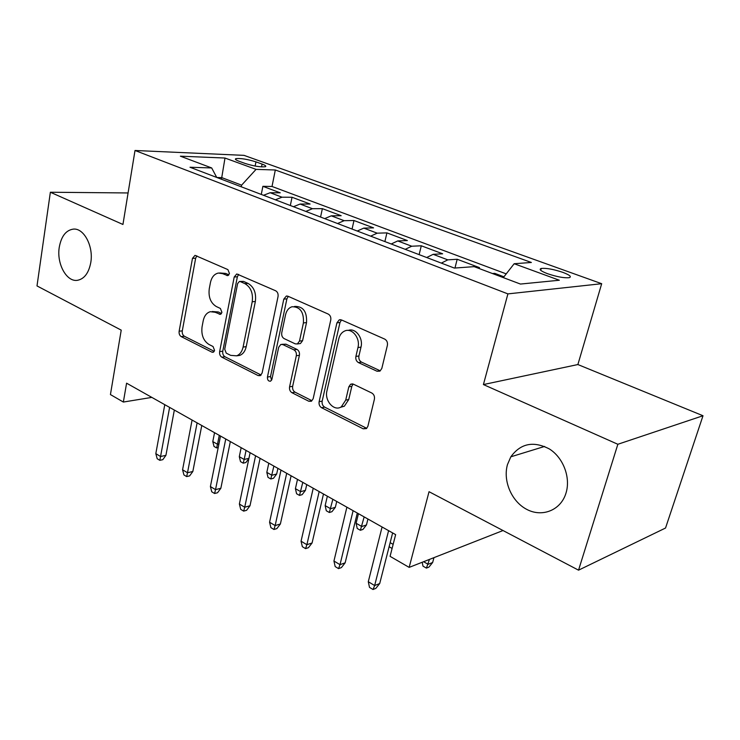 <?xml version="1.0" encoding="UTF-8"?>
<svg xmlns="http://www.w3.org/2000/svg" width="740" height="740" viewBox="0 0 740 740"><rect width="100%" height="100%" fill="white"/><g stroke="black" fill="none" stroke-linecap="round" stroke-linejoin="round"><path stroke-width="1.11" d="M229.465 273.513L227.892 269.61L195.018 255.356L192.474 258.38L179.136 331.215C178.867 333.703 179.561 335.498 181.226 336.608L211.945 352.166L213.166 352.277L214.563 350.39L213.037 346.505L208.976 344.47C203.435 340.835 201.123 334.97 202.057 326.867L203.204 320.781C204.296 315.804 206.663 312.77 210.327 311.697L215.155 312.271L220.363 314.361L221.935 312.354L220.391 308.46L216.265 306.508C210.641 302.984 208.301 297.101 209.254 288.841L210.428 282.634C211.649 277.149 214.313 273.948 218.411 273.042L222.574 273.643L227.698 275.641L229.465 273.513M507.483 464.554C502.784 480.852 511.516 501.443 526.686 509.351C541.773 517.491 560.143 510.637 565.702 494.024L566.045 492.942C570.817 477.485 563.251 457.653 549.422 448.986C533.521 440.744 520.655 443.353 510.831 456.811L507.483 464.554M59.265 247.253C56.462 263.653 66.582 282.255 77.497 280.303C84.342 278.925 88.772 272.995 90.779 262.543C93.675 246.457 84.018 228.04 73.473 229.095C66.036 230.112 61.291 236.162 59.265 247.253M562.807 272.348C553.437 269.249 546.25 267.945 541.245 268.444C538.683 269.332 540.783 271.09 547.535 273.698C556.942 276.843 564.185 278.166 569.264 277.685C571.844 276.751 569.689 274.975 562.807 272.348M377.002 371.23L379.971 371.119L381.822 368.437L387.381 345.367C387.815 342.481 386.928 340.391 384.707 339.096L341.492 319.948L339.29 319.837L336.922 322.853L319.125 401.709C318.746 404.41 319.569 406.417 321.586 407.721L363.201 428.812L366.466 428.58L367.891 426.268L374.394 399.258C374.829 396.437 373.95 394.355 371.785 393.014L353.415 384.18L350.594 384.236L348.808 386.863L345.71 400.137L341.307 406.824C334.175 411.838 324.286 400.729 326.95 390.868L338.772 338.818C339.743 334.906 341.76 332.279 344.812 330.956C352.036 327.607 360.5 338.199 357.957 347.578L355.894 356.44C355.478 359.252 356.338 361.305 358.465 362.6L377.002 371.23L380.009 370.703L361.499 362.11L358.465 362.6M128.085 192.955L50.366 192.243L37 285.927L121.221 330.132L110.436 394.568L123.358 402.051L126.586 383.181L395.641 534.622L390.072 556.341L409.155 567.386L503.024 530.534M617.854 444.278L703 415.741L577.875 364.543L483.414 384.569L617.854 444.278L578.541 570.17L429.043 491.702L409.155 567.386M483.414 384.569L507.908 293.891L135.013 150.488L244.043 155.363L601.685 283.707L507.908 293.891M50.366 192.243L122.942 224.47L135.013 150.488M278.036 296.574C278.388 293.854 277.593 291.921 275.668 290.783L236.772 273.957L234.21 277.01L219.641 351.611C219.336 354.155 220.067 356.014 221.834 357.18L258.103 375.559L260.221 375.661L262.127 373.006L278.036 296.574M288.008 296.25L328.246 314.075C330.308 315.286 331.141 317.293 330.752 320.096L313.159 398.703L311.438 401.246L308.821 401.256L291.967 392.718C290.025 391.451 289.229 389.49 289.581 386.835L296.315 355.755C296.675 353.054 295.88 351.093 293.91 349.863L282.856 344.59L280.812 344.461L278.684 347.282L271.913 379.324L270.609 381.174C268.417 381.396 267.362 380.027 267.436 377.058L283.79 299.136L286.306 296.083L288.008 296.25M703 415.741L665.538 528.027L578.541 570.17M503.921 276.806L494.709 273.347L494.468 274.281M477.245 267.806L479.502 267.639L457.181 259.259L454.961 268.028M441.327 263.107L447.783 259.851L433.168 254.329L442.64 253.802L421.291 245.782L419.136 254.643M405.206 249.334L411.718 246.226L397.732 240.935L407.361 240.556L386.918 232.887L384.883 241.582M370.638 236.143L377.197 233.174L363.803 228.114L373.571 227.874L353.979 220.52L352.064 229.058M337.532 223.517L344.128 220.677L331.289 215.83L341.177 215.71L322.372 208.652L320.568 217.051M305.796 211.418L312.419 208.699L300.098 204.046L310.097 204.046L292.041 197.266L281.996 197.201L275.345 199.8M290.33 205.517L292.041 197.266M238.946 161.209L245.107 163.447C253.672 166.13 260.387 167.231 265.253 166.75C266.539 166.241 265.484 165.353 262.099 164.086L255.957 161.875C247.438 159.23 240.759 158.147 235.921 158.628C234.682 159.119 235.69 159.979 238.946 161.209M503.302 277.602L514.171 263.727L531.376 262.478L275.317 169.996L256.049 169.377L241.61 185.157L241.286 186.813M514.171 263.727L559.329 280.238L520.451 284.058L474.137 266.641L454.36 268.074L189.995 167.249L211.686 167.952L180.375 156.177L224.997 158.036L256.049 169.377M506.216 273.874L272.015 186.471L262.885 186.323L280.238 192.835L270.165 192.724L263.505 195.286M312.419 208.699L322.372 208.652M344.128 220.677L353.979 220.52M377.197 233.174L386.918 232.887M411.718 246.226L421.291 245.782M447.783 259.851L457.181 259.259M492.479 273.532L494.709 273.347M241.61 185.157L221.769 177.619L216.885 177.508M221.464 179.256L224.997 158.036M577.875 364.543L601.685 283.707M123.358 402.051L151.839 397.389M261.285 194.435L262.885 186.323M272.015 186.471L275.317 169.996M216.728 177.443L211.686 167.952M300.098 204.046L293.466 206.71M331.289 215.83L324.675 218.615M363.803 228.114L357.226 231.028M397.732 240.935L391.201 243.987M433.168 254.329L426.684 257.52M228.901 274.854L225.737 273.439L219.688 272.958M212.186 311.512L218.3 311.966L221.491 313.492M196.849 255.855L195.656 258.232L182.29 330.863C182.012 333.342 182.715 335.137 184.38 336.247L214.23 351.324M238.65 274.374L237.364 276.797L222.768 351.195C222.463 353.739 223.203 355.589 224.96 356.754L261.127 375.023M240.371 281.607L239.381 281.478L237.623 283.596L224.72 349.234L226.264 353.156L230.658 355.357L236.633 355.829C239.917 354.525 242.072 351.602 243.099 347.06L252.22 301.772C253.265 293.234 250.823 287.185 244.894 283.633L240.371 281.607L243.525 281.385L239.732 281.45M236.745 355.783L239.751 355.394C243.035 354.09 245.19 351.176 246.217 346.653L243.099 347.06M243.525 281.385L248.039 283.401C253.959 286.944 256.401 292.975 255.356 301.495L246.217 346.653M308.821 401.256L311.882 400.673L295.038 392.163L291.967 392.718M281.885 344.322L285.954 344.174L296.999 349.428C298.96 350.649 299.765 352.61 299.404 355.302L292.661 386.289C292.309 388.944 293.096 390.896 295.038 392.163M288.295 296.379L286.898 298.858L270.526 376.558L271.599 380.203M303.418 322.936C303.992 312.141 300.2 306.739 292.05 306.739C288.739 307.822 286.574 310.495 285.548 314.778L281.755 332.769C281.404 335.451 282.19 337.403 284.123 338.596L295.214 343.841L297.341 343.952L299.487 341.094L303.418 322.936L306.517 322.585C307.091 311.818 303.308 306.434 295.158 306.434L294.391 306.508M299.256 343.693L300.421 343.536L302.577 340.687L299.487 341.094M306.517 322.585L302.577 340.687M348.235 330.429C355.413 327.533 363.47 337.986 360.99 347.125L358.928 355.968C358.512 358.771 359.363 360.815 361.499 362.11M340.289 407.37L344.341 406.214L348.743 399.535L345.71 400.137M353.119 384.051L351.833 386.299L348.743 399.535M341.501 319.948L339.984 322.483L322.178 401.117C321.798 403.809 322.612 405.807 324.629 407.111L366.744 428.34M218.198 447.589L216.626 447.931L214.017 446.442L212.787 441.586L217.486 444.259L219.271 435.351M216.626 447.931L217.486 444.259L218.92 443.954M212.787 441.586L214.554 432.697M169.608 407.398L160.552 456.506L165.917 455.35L162.8 459.679L159.822 460.326L160.552 456.506L155.816 453.648L164.77 404.678M165.917 455.35L174.335 410.053M159.822 460.326L157.195 458.735L155.816 453.648M248.918 458.449L245.893 462.528L243.21 463.166L240.509 461.612L239.298 456.691L244.172 459.466L246.059 450.429M243.21 463.166L244.172 459.466L248.936 458.347M239.298 456.691L241.157 447.672M276.677 474.035L273.486 478.29L270.822 478.974L268.01 477.365L266.816 472.37L271.885 475.256L276.677 474.035L277.916 468.355M270.822 478.974L273.874 466.08M266.816 472.37L268.786 463.221M305.435 490.343L302.151 494.662L299.506 495.412L296.583 493.737L295.417 488.668L300.68 491.665L305.435 490.343L306.749 484.58M299.506 495.412L302.789 482.36M295.417 488.668L297.499 479.381M335.34 507.307L331.955 511.691L329.337 512.496L326.294 510.757L325.147 505.614L330.632 508.732L335.34 507.307L336.728 501.461M329.337 512.496L332.861 499.278M325.147 505.614L327.358 496.188M197.118 422.873L187.498 472.74L192.835 471.491L189.634 475.885L186.665 476.588L187.498 472.74L182.567 469.771L192.085 420.043M192.835 471.491L201.77 425.5M186.665 476.588L183.936 474.932L182.567 469.771M225.746 438.996L215.525 489.64L220.844 488.28L217.542 492.748L214.591 493.506L215.525 489.64L210.401 486.55L220.511 436.045M220.844 488.28L230.334 441.577M214.591 493.506L211.742 491.786L210.401 486.55M255.587 455.785L244.718 507.233L250 505.762L246.596 510.304L243.664 511.127L244.718 507.233L239.371 504.014L250.12 452.714M250 505.762L260.091 458.319M243.664 511.127L240.704 509.333L239.371 504.014M286.695 473.295L275.141 525.576L280.386 523.985L276.871 528.591L273.966 529.488L275.141 525.576L269.573 522.218L280.996 470.094M280.386 523.985L291.107 475.783M273.966 529.488L270.877 527.62L269.573 522.218M366.457 524.956L362.97 529.415L360.38 530.275L357.216 528.471L356.097 523.245L361.805 526.501L366.457 524.956L367.928 519.018M360.38 530.275L364.163 516.899M356.097 523.245L358.438 513.68M319.171 491.582L306.878 544.705L312.077 542.984L308.45 547.665L305.565 548.636L306.878 544.705L301.06 541.199L313.224 488.234M312.077 542.984L323.482 494.005M305.565 548.636L302.346 546.684L301.06 541.199M390.156 542.651L393.144 544.363M392.098 548.451L389.416 546.906L389.259 546.148M353.1 510.674L340.012 564.676L345.154 562.816L341.408 567.58L338.55 568.625L340.012 564.676L333.943 561.022L346.884 507.178M345.154 562.816L357.291 513.033M338.55 568.625L335.183 566.581L333.943 561.022M423.604 561.716L428.127 564.296L432.65 562.493L433.954 557.655M432.65 562.493L428.932 567.099L426.416 568.107L429.431 559.431M426.416 568.107L422.984 566.137L422.216 562.261M388.593 530.645L374.644 585.553L379.713 583.536L375.837 588.374L373.025 589.512L374.644 585.553L368.289 581.723L382.081 526.982M379.713 583.536L392.635 532.929M373.025 589.512L369.5 587.375L368.289 581.723M281.996 197.201L270.165 192.724M255.143 166.056L255.957 161.875M261.544 166.898L262.099 164.086M225.737 273.439L222.574 273.643M220.964 314.075L219.271 314.241M218.3 311.966L215.155 312.271M213.758 351.925L211.945 352.166M184.38 336.247L181.226 336.608M182.29 330.863L179.136 331.215M195.656 258.232L192.474 258.38M228.299 275.41L226.755 275.511M261.072 375.088L258.103 375.559M224.96 356.754L221.834 357.18M222.768 351.195L219.641 351.611M237.364 276.797L234.21 277.01M255.356 301.495L252.22 301.772M248.039 283.401L244.894 283.633M292.661 386.289L289.581 386.835M299.404 355.302L296.315 355.755M296.999 349.428L293.91 349.863M285.954 344.174L282.856 344.59M270.526 376.558L267.436 377.058M286.898 298.858L283.79 299.136M358.928 355.968L355.894 356.44M360.99 347.125L357.957 347.578M351.833 386.299L348.808 386.863M366.207 428.118L363.201 428.812M324.629 407.111L321.586 407.721M322.178 401.117L319.125 401.709M339.984 322.483L336.922 322.853M540.727 270.304L541.245 268.444M235.736 159.637L235.921 158.628M544.612 446.442L510.831 456.811M239.751 355.394L236.633 355.829M300.421 343.536L297.341 343.952M287.065 296.009L286.306 296.083M344.341 406.214L341.307 406.824M352.508 383.884L350.594 384.236M340.567 319.689L339.29 319.837"/></g></svg>
